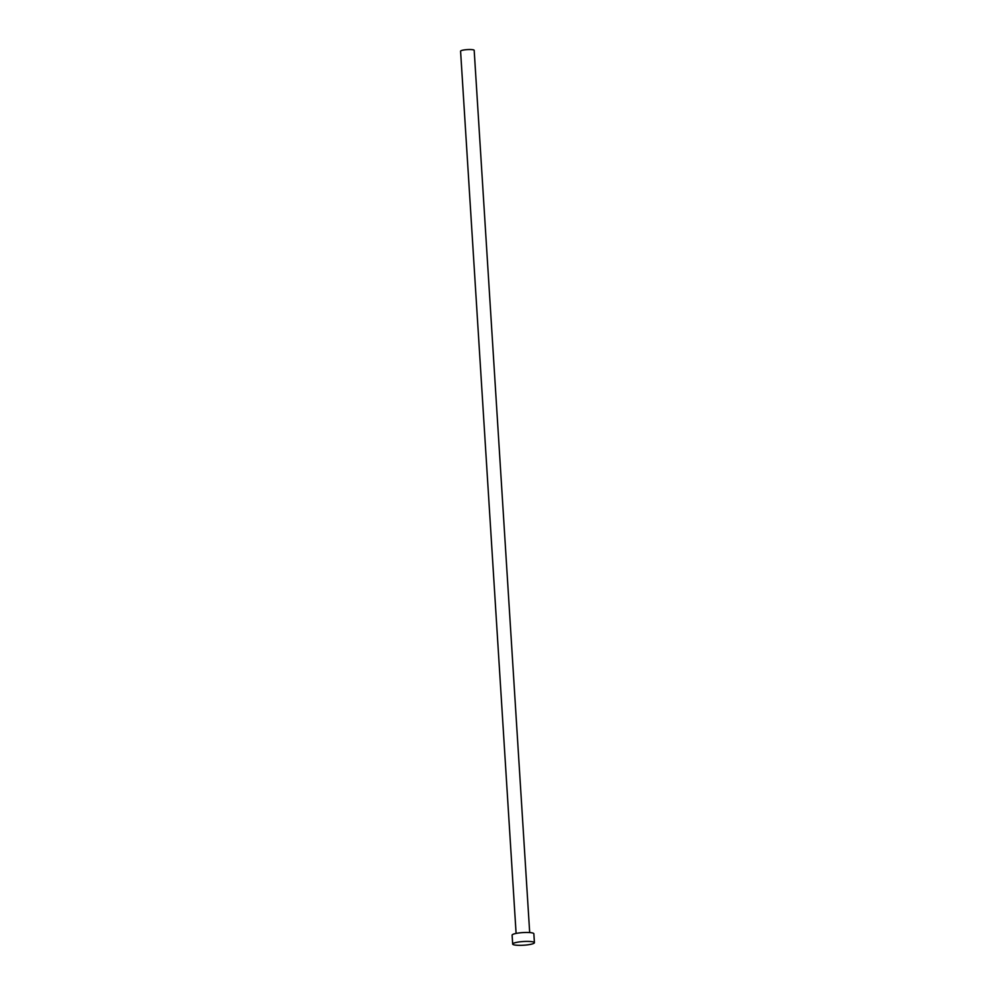 <?xml version="1.0" encoding="UTF-8"?>
<svg xmlns="http://www.w3.org/2000/svg" width="995" height="995" viewBox="0 0 995 995"><rect width="100%" height="100%" fill="white"/><g stroke="black" fill="none" stroke-linecap="round" stroke-linejoin="round"><path stroke-width="1.49" d="M516.094 933.422L460.585 51.193A6.803 1.157 -3.6 0 1 465.585 49.75A6.803 1.157 -3.6 0 1 474.18 50.335L529.688 932.564M512.674 944.056L512.114 935.126A10.895 1.853 -3.6 0 1 520.111 932.825A10.895 1.853 -3.6 0 1 533.855 933.758L534.414 942.688A10.895 1.853 -3.6 0 1 526.417 944.989A10.895 1.853 -3.6 0 1 512.674 944.056A10.895 1.853 -3.6 0 1 520.671 941.755A10.895 1.853 -3.6 0 1 534.414 942.688"/></g></svg>
